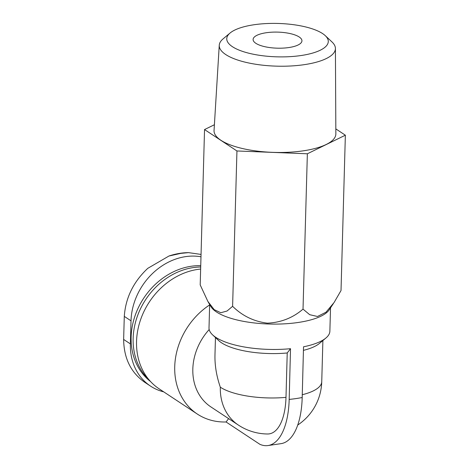 <?xml version="1.0" encoding="UTF-8"?>
<svg xmlns="http://www.w3.org/2000/svg" width="469" height="469" viewBox="0 0 469 469"><rect width="100%" height="100%" fill="white"/><g stroke="black" fill="none" stroke-linecap="round" stroke-linejoin="round"><path stroke-width="0.7" d="M163.728 391.867A59.844 49.949 -56.6 0 1 150.52 386.098A59.844 49.949 -56.6 0 1 130.376 343.894L131.021 320.837A59.844 49.949 -56.6 0 1 200.978 256.789M131.021 320.837L124.285 316.387C125.598 297.803 133.436 281.781 147.799 268.327L168.946 256.027L180.817 253.377L188.479 252.633L201.049 254.427M124.285 316.387L123.64 339.445C123.904 358.31 130.898 372.562 144.616 382.2L150.52 386.098M288.752 47.562A24.423 8.032 -178.4 0 1 253.108 39.46A24.423 8.032 -178.4 0 1 277.748 32.115A24.423 8.032 -178.4 0 1 301.942 40.826A24.423 8.032 -178.4 0 1 288.752 47.562M285.99 397.36A53.736 17.67 -178.4 0 1 220.319 387.195A53.736 44.848 -56.6 0 0 238.404 425.09A53.736 53.736 0 0 0 267.588 433.989A53.237 23.526 81.7 0 0 285.99 397.36L287.227 352.975L290.516 348.69L289.18 399.471A67.173 29.682 -98.3 0 1 267.981 445.55A67.173 29.682 -98.3 0 1 259.92 444.336A66.768 29.506 81.7 0 1 259.756 444.231L226.076 421.983A67.173 56.063 -56.6 0 1 197.32 414.057A67.173 56.063 -56.6 0 1 209.649 304.914M228.608 418.618L226.076 421.983M267.981 445.55L280.99 443.656A67.173 29.682 -98.3 0 0 302.194 397.577L303.525 346.796A60.454 19.88 -178.4 0 0 325.896 338.026A60.454 19.88 -178.4 0 0 329.871 331.214L330.522 307.869M289.18 399.471L290.633 399.26A60.454 19.88 1.6 0 1 289.103 399.418M238.404 425.09L210.903 406.922A53.736 44.848 -56.6 0 1 209.186 329.537M290.516 348.69A60.454 19.88 -178.4 0 1 212.598 334.866A60.454 19.88 -178.4 0 1 209.01 327.837L209.661 304.492M302.112 397.524A60.454 19.88 1.6 0 1 300.74 397.788A60.454 19.88 -178.4 0 1 295.81 398.609A60.454 19.88 -178.4 0 1 290.633 399.26M333.348 303.613L329.232 309.81A60.454 19.88 -178.4 0 1 297.938 322.514A60.454 19.88 -178.4 0 1 210.839 306.503L207.873 301.438L200.199 284.9L204.537 129.561L236.945 150.965L232.606 306.304L227.055 311.017L220.799 312.735L214.181 309.64L207.878 301.438M325.896 338.026L319.448 343.425A53.736 17.67 -178.4 0 1 303.425 350.361M287.227 352.975A53.736 17.67 -178.4 0 1 218.736 340.611L212.598 334.866M220.319 387.195C216.508 376.097 214.726 365.374 214.972 355.015L215.459 337.539M236.945 150.965L307.359 153.785L345.36 135.195L341.022 290.534L334.08 302.528L325.978 312.219L317.495 316.487L309.698 314.693L303.021 309.124C292.896 317.841 281.031 322.525 267.412 323.164C253.934 321.511 242.326 315.889 232.606 306.304M307.359 153.785L303.021 309.124M214.403 124.736L204.537 129.561M345.36 135.195L335.827 128.899M325.275 35.662L331.964 41.929A58.109 19.112 -178.4 0 1 335.417 48.471L335.857 133.858A60.929 20.038 -178.4 0 1 302.951 150.877A60.929 20.038 -178.4 0 1 214.052 130.458L219.258 45.229A58.109 19.112 -178.4 0 1 223.068 38.886L230.103 33A50.781 16.702 -178.4 0 1 277.988 23.45A50.781 16.702 -178.4 0 1 325.275 35.662A50.781 16.702 -178.4 0 1 300.864 55.559A50.781 16.702 -178.4 0 1 243.71 51.766A50.781 16.702 -178.4 0 1 230.103 33M335.417 48.471A58.109 19.112 -178.4 0 1 304.041 64.699A58.109 19.112 -178.4 0 1 219.258 45.229M197.32 414.057L159.149 388.842A67.173 56.063 -56.6 0 1 150.959 381.977A67.173 56.063 -56.6 0 1 142.916 313.767A67.173 56.063 -56.6 0 1 200.638 269.054M150.959 381.977L147.295 378.114A65.947 55.043 -56.6 0 1 140.483 308.778A65.947 55.043 -56.6 0 1 200.697 266.996M150.561 381.555A65.947 55.043 -56.6 0 1 137.2 310.232A65.947 55.043 -56.6 0 1 200.732 265.677M300.74 397.788L302.194 397.577M297.721 425.037A53.736 53.736 0 0 0 321.74 381.754A53.736 17.67 -178.4 0 1 302.188 394.746M130.376 343.894L123.64 339.445M168.946 256.015C175.453 253.835 181.96 252.709 188.479 252.633M322.889 340.541L321.74 381.754"/></g></svg>
